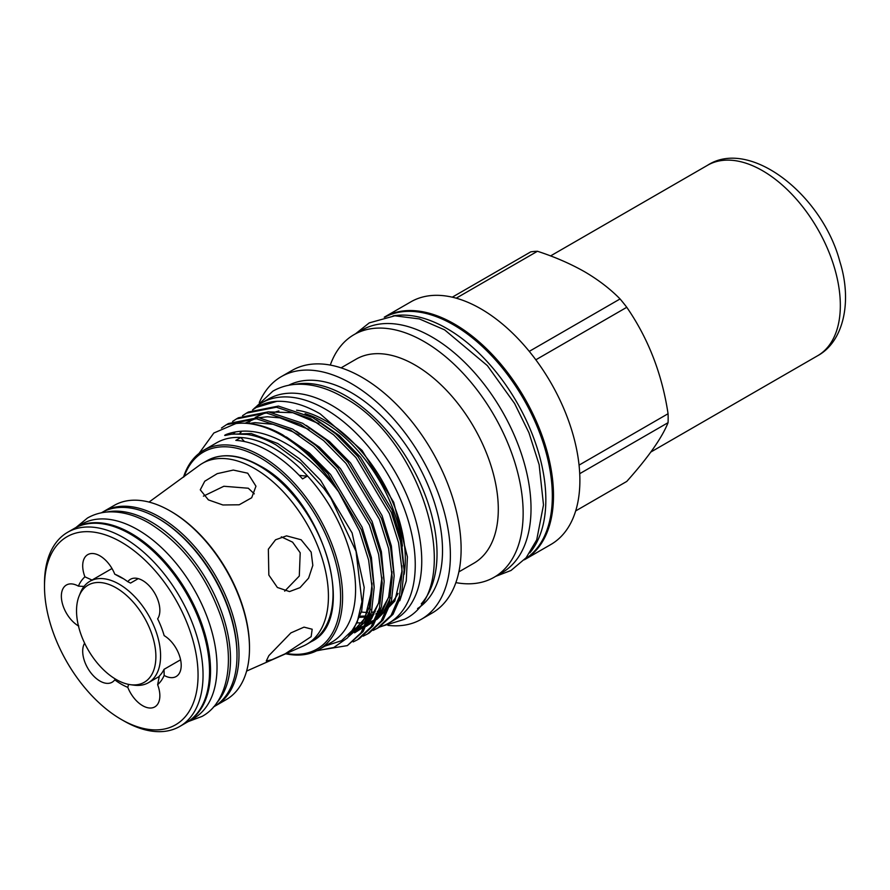 <?xml version="1.0" encoding="UTF-8"?>
<svg xmlns="http://www.w3.org/2000/svg" width="890" height="890" viewBox="0 0 890 890"><rect width="100%" height="100%" fill="white"/><g stroke="black" fill="none" stroke-linecap="round" stroke-linejoin="round"><path stroke-width="1.33" d="M74.716 528.204A112.107 64.725 60 0 1 75.205 527.915L81.702 524.166A112.107 64.725 60 0 1 168.099 554.203A112.107 64.725 60 0 1 217.027 667.022A112.107 64.725 60 0 1 193.809 718.352L187.323 722.102A112.107 64.725 60 0 1 186.822 722.38M75.205 527.915A112.107 64.725 60 0 1 161.602 557.952A112.107 64.725 60 0 1 210.541 670.771A112.107 64.725 60 0 1 187.323 722.102M216.682 702.911A112.107 64.725 -120 0 0 221.354 611.23A112.107 64.725 -120 0 0 151.244 521.941A112.107 64.725 -120 0 0 106.5 512.073M213.455 707.005L213.789 706.816A112.107 64.725 -120 0 0 230.966 616.981A112.107 64.725 -120 0 0 157.73 518.191A112.107 64.725 -120 0 0 101.671 512.64L101.338 512.829M529.806 552.89A139.83 80.734 -120 0 0 545.837 499.824A139.83 80.734 -120 0 0 494.084 369.561A139.83 80.734 -120 0 0 392.991 315.917M524.966 559.12A139.83 80.734 -120 0 0 552.334 496.075A139.83 80.734 -120 0 0 492.348 356.478A139.83 80.734 -120 0 0 385.17 316.996M203.41 496.153L223.857 486.263L248.31 488.232L254.295 493.861M311.155 552.1L301.132 539.763L286.536 535.858L275.544 539.785L268.346 549.197L268.836 575.073L277.38 587.478L289.517 591.572L300.008 587.645L308.585 578.144L312.824 565.373L311.155 552.1M311.155 636.662L312.179 629.241L304.024 627.127L290.885 632.901L268.836 655.663L266.277 661.014L271.973 659.679L285.167 653.816L311.155 636.662M149.031 502.082L199.271 465.403A104.408 60.286 60 0 1 202.397 463.367A104.408 60.286 60 0 1 254.607 468.541A104.408 60.286 60 0 1 322.814 560.555A104.408 60.286 60 0 1 306.816 644.215A104.408 60.286 60 0 1 303.479 645.906L246.608 671.082M208.393 499.891L222.901 504.975L239.199 504.786L251.681 497.755L255.964 486.218L247.732 473.202L233.302 470.065L217.238 473.647L204.767 481.212L200.272 489.823L208.393 499.891M102.684 512.073A112.107 64.725 60 0 1 103.674 511.483A112.107 64.725 60 0 1 159.733 517.034A112.107 64.725 60 0 1 232.969 615.824A112.107 64.725 60 0 1 215.781 705.659A112.107 64.725 60 0 1 214.779 706.226M215.781 705.659L226.271 699.607A112.107 64.725 -120 0 0 249.489 648.287A112.107 64.725 -120 0 0 170.213 510.982L170.213 510.982A112.107 64.725 -120 0 0 114.165 505.431L103.674 511.483M44.5 586.443L44.5 583.562A112.107 64.725 60 0 1 67.718 532.242A112.107 64.725 60 0 1 123.777 537.794A112.107 64.725 60 0 1 197.013 636.584A112.107 64.725 60 0 1 179.825 726.418A112.107 64.725 60 0 1 123.777 720.867L121.274 719.432A108.58 62.689 -120 0 0 198.058 675.098A108.58 62.689 -120 0 0 121.274 542.121A108.58 62.689 -120 0 0 44.5 586.443A108.58 62.689 -120 0 0 121.274 719.432L123.777 720.867M67.718 532.242L74.215 528.493A112.107 64.725 60 0 1 130.263 534.045A112.107 64.725 60 0 1 203.51 632.835A112.107 64.725 60 0 1 186.321 722.669L179.825 726.418M180.592 659.779L164.027 669.347L164.161 675.421A24.364 14.062 -120 0 0 176.153 676.522A24.364 14.062 -120 0 0 179.925 657.12A24.364 14.062 -120 0 0 164.161 635.638A65.359 37.736 60 0 0 157.641 618.828A24.364 14.062 -120 0 0 153.036 590.56A24.364 14.062 -120 0 0 130.441 579.301A24.364 14.062 -120 0 0 127.804 581.704L130.563 583.072L138.239 578.634M84.027 586.443L78.387 586.121A24.364 14.062 -120 0 0 66.405 585.019A24.364 14.062 -120 0 0 62.634 604.421A24.364 14.062 -120 0 0 78.387 625.904L78.754 625.915M84.617 643.181A24.364 14.062 -120 0 0 99.925 681.039A24.364 14.062 -120 0 0 112.107 682.241A24.364 14.062 -120 0 0 114.754 679.838L115.555 679.137M128.572 684.377L127.804 687.369A24.364 14.062 -120 0 0 142.623 705.681A24.364 14.062 -120 0 0 154.804 706.894A24.364 14.062 -120 0 0 157.641 684.71L159.343 676.011A58.862 33.987 -120 0 0 164.027 669.347M237.007 654.918A110.694 63.913 -120 0 0 158.732 518.759A110.694 63.913 -120 0 0 158.231 518.481M171.214 511.561L170.213 510.982L171.214 511.561A110.694 63.913 60 0 1 249.489 647.13L249.489 648.287M127.804 687.369A65.359 37.736 60 0 1 121.274 684.143A65.359 37.736 60 0 1 114.754 679.838M253.049 409.545A127.114 73.392 60 0 1 261.805 402.859L268.302 399.109A127.114 73.392 60 0 1 366.257 433.163A127.114 73.392 60 0 1 421.749 561.089A127.114 73.392 60 0 1 395.416 619.284L388.93 623.033A127.114 73.392 60 0 1 379.463 627.061M261.805 402.859A127.114 73.392 60 0 1 359.771 436.912A127.114 73.392 60 0 1 415.252 564.839A127.114 73.392 60 0 1 388.93 623.033M286.413 653.46A113.698 65.649 -120 0 0 339.491 580.992A113.698 65.649 -120 0 0 260.203 457.727A113.698 65.649 -120 0 0 184.096 476.695M183.485 477.185A115.11 66.461 60 0 1 203.643 450.296A115.11 66.461 60 0 1 261.204 456.003A115.11 66.461 60 0 1 336.398 557.44A115.11 66.461 60 0 1 318.753 649.678A115.11 66.461 60 0 1 285.723 653.772M575.674 510.927L626.771 481.423C648.165 457.493 661.926 437.902 668.067 422.672A126.413 72.98 -120 0 0 668.067 413.728C662.049 373.967 648.287 338.489 626.771 307.295A126.413 72.98 -120 0 0 620.063 298.951C610.24 288.927 598.414 279.849 584.596 271.739C570.379 263.685 554.67 256.865 537.46 251.269A126.413 72.98 -120 0 0 530.763 251.859L452.265 297.182M524.344 559.81A140.075 80.879 -120 0 0 524.488 559.721L550.877 544.491A140.075 80.879 -120 0 0 572.348 432.251A140.075 80.879 -120 0 0 480.834 308.808A140.075 80.879 -120 0 0 410.802 301.877L384.413 317.107A140.075 80.879 -120 0 0 384.269 317.185M524.488 559.721A140.075 80.879 -120 0 0 545.959 447.481A140.075 80.879 -120 0 0 454.456 324.038A140.075 80.879 -120 0 0 384.413 317.107M455.88 582.616A140.075 80.879 -120 0 0 494.139 577.254L502.016 572.693A140.075 80.879 -120 0 0 523.487 460.453A140.075 80.879 -120 0 0 431.984 337.021A140.075 80.879 -120 0 0 361.941 330.079L354.064 334.629A140.075 80.879 -120 0 0 330.29 365.078M494.139 577.254A140.075 80.879 -120 0 0 515.61 465.003A140.075 80.879 -120 0 0 424.096 341.571A140.075 80.879 -120 0 0 354.064 334.629M458.873 571.881L473.903 563.203A117.791 68.007 -120 0 0 491.959 468.819A117.791 68.007 -120 0 0 415.007 365.011A117.791 68.007 -120 0 0 356.111 359.171L341.07 367.859M387.918 625.359A140.075 80.879 -120 0 0 421.37 619.262L432.106 613.065A140.075 80.879 -120 0 0 453.577 500.814A140.075 80.879 -120 0 0 362.074 377.382A140.075 80.879 -120 0 0 292.031 370.44L281.296 376.637A140.075 80.879 -120 0 0 259.29 402.558M421.37 619.262A140.075 80.879 -120 0 0 442.842 507.011A140.075 80.879 -120 0 0 351.339 383.579A140.075 80.879 -120 0 0 281.296 376.637M417.566 608.549A128.95 74.449 -120 0 0 435.088 504.663A128.95 74.449 -120 0 0 351.339 392.657A128.95 74.449 -120 0 0 288.672 385.281M421.282 603.821A128.95 74.449 -120 0 0 426.421 498.344A128.95 74.449 -120 0 0 345.843 395.828A128.95 74.449 -120 0 0 294.623 384.435M399.777 600.739L406.263 580.992L407.42 556.929L393.725 502.327L362.097 450.451L320.233 413.917C305.003 405.061 290.563 400.867 276.935 401.312A125.879 72.68 -120 0 0 256.899 407.119A125.879 72.68 -120 0 0 256.665 407.253M318.753 649.678L331.736 642.18A115.11 66.461 -120 0 0 307.54 476.017A115.11 66.461 -120 0 0 274.187 448.504A115.11 66.461 -120 0 0 240.823 437.502A115.11 66.461 -120 0 0 216.626 442.797L203.643 450.296M316.64 650.812L333.806 647.497L347.601 637.774L357.19 622.266L361.963 601.785L356.045 551.333L331.069 498.511L323.827 488.332L301.02 463.234L276.2 445.011C266.065 439.304 256.276 435.777 246.83 434.409L233.38 434.042C230.866 433.864 220.731 437.034 226.371 434.398C242.002 428.624 259.602 430.437 279.171 439.871C300.909 450.718 320.723 468.007 338.589 491.736A125.879 72.68 -120 0 0 281.796 435.31A125.879 72.68 -120 0 0 235.95 423.529L213.845 433.007L199.004 453.455M299.14 475.271A105.932 61.165 -120 0 0 307.54 476.017L302.544 478.898A115.11 66.461 -120 0 0 269.192 451.386A115.11 66.461 -120 0 0 235.828 440.383L240.823 437.502A105.932 61.165 -120 0 0 244.461 441.551M276.935 401.312L256.431 407.386L252.549 409.912M246.441 413.149L248.421 412.014L278.381 406.074L312.624 417.521L335.664 433.742L357.958 456.503L391.378 512.451L400.556 541.632L404.127 570.245L401.435 595.243L393.035 614.278L379.296 627.161L377.316 628.307L391.066 615.413L399.454 596.378L402.158 571.391L398.575 542.778L389.397 513.597L355.989 457.638L333.683 434.887L310.655 418.656L276.412 407.208L246.441 413.149L242.558 415.675M236.462 418.912L238.431 417.777L268.391 411.836L302.633 423.284L325.673 439.515L347.968 462.266L381.387 518.225L390.565 547.406L394.148 576.019L391.444 601.006L383.045 620.041L369.305 632.935L367.336 634.069L381.076 621.176L389.475 602.141L392.167 577.154L388.596 548.54L379.418 519.36L345.999 463.412L323.704 440.65L300.664 424.419L266.421 412.971L236.462 418.912L232.568 421.437M226.472 424.686L228.441 423.54L258.4 417.599L292.643 429.047L315.683 445.278L337.989 468.04L371.397 523.988L380.575 553.168L384.157 581.782L381.454 606.769L373.066 625.803L359.315 638.697L357.346 639.832L371.086 626.949L379.485 607.915L382.188 582.917L378.606 554.303L369.428 525.122L336.008 469.175L313.714 446.413L290.674 430.193L256.431 418.745L226.472 424.686L221.477 428.034M373.177 630.387L377.316 628.307M363.187 636.15L367.336 634.069M353.208 641.913L357.346 639.832M235.95 423.529C250.936 421.96 266.511 425.72 282.664 434.821L305.704 451.041L327.998 473.803L361.407 529.75L370.596 558.931L374.167 587.545L371.464 612.543L363.076 631.577L347.356 645.606L361.106 632.712L369.495 613.677L372.198 588.691L368.616 560.077L359.438 530.896L338.589 491.736M317.118 650.568L347.356 645.606M273.909 412.582A113.063 65.282 60 0 1 278.882 410.991M296.593 410.201A113.063 65.282 60 0 1 325.373 420.625A113.063 65.282 60 0 1 404.127 574.284M402.436 546.026A113.063 65.282 -120 0 0 323.37 421.782A113.063 65.282 -120 0 0 305.092 413.672M281.318 536.837L292.588 542.155L300.208 552.79L299.296 576.041L284.678 591.16M130.363 684.677L133.956 685.167A58.54 33.798 -120 0 0 148.452 682.686A58.54 33.798 -120 0 0 157.43 635.772A58.54 33.798 -120 0 0 119.182 584.185A58.54 33.798 -120 0 0 89.912 581.281A58.54 33.798 -120 0 0 80.512 592.595L79.143 595.955A56.114 32.396 60 0 1 116.212 587.878A56.114 32.396 60 0 1 155.227 647.92A56.114 32.396 60 0 1 130.363 684.677A56.114 32.396 60 0 1 116.212 679.515A56.114 32.396 60 0 1 79.143 595.955M123.632 578.834A58.862 33.987 -120 0 0 121.185 577.654L114.754 574.172A65.359 37.736 60 0 1 121.274 577.41A65.359 37.736 60 0 1 127.804 581.704M398.041 593.385A113.063 65.282 60 0 1 390.61 603.965M382.822 610.306A113.063 65.282 60 0 1 381.899 610.863M380.887 611.419A113.063 65.282 60 0 1 379.919 611.919M378.039 612.798A113.063 65.282 60 0 1 376.147 613.566M373.878 614.334A113.063 65.282 60 0 1 370.741 615.146M369.005 615.491A113.063 65.282 60 0 1 368.026 615.646M366.024 615.902A113.063 65.282 60 0 1 360.139 616.147M359.727 617.304A113.063 65.282 -120 0 0 365.579 616.87M367.603 616.536A113.063 65.282 -120 0 0 368.772 616.292M370.529 615.869A113.063 65.282 -120 0 0 373.522 614.946M375.892 614.022A113.063 65.282 -120 0 0 377.95 613.065M379.885 612.02A113.063 65.282 -120 0 0 379.908 612.009A113.063 65.282 -120 0 0 383.012 610.006M579.056 465.125L668.067 413.728M668.067 422.672L579.724 473.68M529.261 351.372L620.063 298.951M626.771 307.295L535.825 359.805M537.46 251.269L456.203 298.183M383.279 609.572A113.063 65.282 60 0 1 380.364 610.585M378.595 611.074A113.063 65.282 60 0 1 377.293 611.385M375.224 611.786A113.063 65.282 60 0 1 371.542 612.242M367.459 612.409A113.063 65.282 60 0 1 361.407 612.031M78.62 626.671A65.359 37.736 60 0 1 78.387 625.904M164.161 675.421A65.359 37.736 60 0 1 157.641 684.71M78.387 586.121A65.359 37.736 60 0 1 84.917 576.842L92.393 580.224M114.754 574.172A24.364 14.062 -120 0 0 87.743 554.648A24.364 14.062 -120 0 0 84.917 576.842M311.411 641.568A104.408 60.286 -120 0 0 327.409 557.897A104.408 60.286 -120 0 0 259.201 465.893A104.408 60.286 -120 0 0 206.992 460.72C221.91 452.665 239.543 454.367 259.913 465.815C322.992 498.467 359.126 619.251 311.411 641.568L306.816 644.215M372.042 584.24L369.361 607.013L361.607 624.424L348.691 636.561M382.032 578.478L379.351 601.251L371.597 618.661L367.514 623.745M364.844 626.337L354.609 632.823M392.012 572.704L389.342 595.488L381.588 612.887L377.505 617.971M374.835 620.575L366.257 626.304M360.951 628.396L359.037 628.941M356.79 629.452L353.397 629.986M226.371 434.398L251.158 433.508L277.758 443.498L299.507 458.784L320.567 480.233L352.117 532.976L364.199 587.444L361.674 611.007L353.786 628.941L341.526 640.678L324.939 646.107M286.357 436.968L309.498 453.021L330.557 474.47L362.108 527.203L371.397 557.529L374.156 586.833M370.485 609.294L363.776 623.178L348.824 636.394M226.883 435.088L227.94 433.964M296.348 431.205L319.488 447.258L340.536 468.707L372.098 521.44L381.387 551.767L384.146 581.07M233.069 434.075L233.959 432.84M306.327 425.431L329.478 441.496L350.526 462.934L382.088 515.677L391.366 545.993L394.125 575.307M390.465 597.769L383.746 611.641L376.748 619.54M374.401 621.431L366.446 625.937M364.711 626.616L354.031 628.885M239.677 433.808L240.411 432.473M316.317 419.668L339.457 435.722L360.517 457.171L392.067 509.903L401.357 540.23L404.116 569.533M707.561 165.273C749.68 137.816 822.16 194.487 839.837 261.56C852.375 301.02 843.865 341.571 817.554 355.789A109.993 63.502 -120 0 0 834.442 267.734A109.993 63.502 -120 0 0 707.561 165.273L550.565 255.919M76.039 527.436L87.476 518.024C94.129 514.22 101.46 512.173 109.459 511.884C122.464 511.561 135.77 515.343 149.375 523.231C182.105 543.657 205.902 574.662 220.776 616.236C235.894 659.89 228.018 702.555 202.019 716.428L188.157 721.612M255.931 406.953L272.852 391.177C280.361 386.883 288.649 384.569 297.716 384.246C312.501 383.868 327.709 388.207 343.329 397.24C422.828 438.848 467.461 588.857 404.55 619.306L382.444 626.082M495.674 576.364L511.016 570.479L526.146 557.741L536.726 539.852L543.501 504.908L539.129 464.647L528.938 432.718L514.631 403.548L487.375 365.634L444.599 329.845L419.346 318.92L394.837 315.805L369.272 322.87L355.599 333.739M111.995 568.521L89.912 581.281M159.277 676.433L148.452 682.686M323.827 488.332L330.057 497.009M371.976 583.061L371.82 590.359L364.856 618.305L350.271 634.603M249.211 423.451L254.974 422.661L273.041 424.285L292.432 431.606L298.884 435.199M381.955 577.276L378.606 603.22L368.204 622.21M365.568 624.836L355.922 631.132M354.075 631.889L351.639 632.723M234.582 432.774L235.283 431.917M245.273 423.151L255.308 418.645M259.201 417.677L267.334 416.776L279.95 417.855L308.863 429.425M391.945 571.514L388.596 597.457L378.183 616.447M375.547 619.073L366.98 624.869M364.066 626.126L359.204 627.606M358.381 627.795L354.276 628.451M240.801 432.473L241.602 431.183M249.044 422.16L251.67 419.913M255.252 417.388L265.287 412.882M269.192 411.914L292.832 412.704L318.854 423.662M401.935 565.762L401.857 571.58L394.793 601.062L377.582 618.795M374.056 620.363L370.596 621.487M366.647 622.355L364.099 622.7M362.197 622.855L357.324 622.9M202.397 463.367L206.992 460.72M817.554 355.789L650.846 452.031"/></g></svg>
